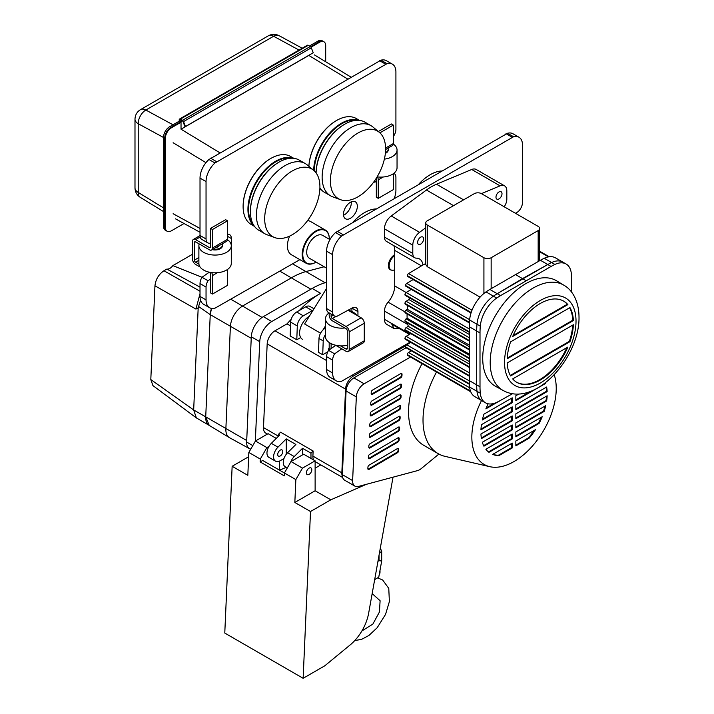 <?xml version="1.0" encoding="UTF-8"?>
<svg xmlns="http://www.w3.org/2000/svg" width="714" height="714" viewBox="0 0 714 714"><rect width="100%" height="100%" fill="white"/><g stroke="black" fill="none" stroke-linecap="round" stroke-linejoin="round"><path stroke-width="1.07" d="M250.685 449.249L249.284 448.446A12.79 7.381 120 0 1 246.642 442.037L251.301 336.785A17.047 9.844 120 0 1 263.341 316.641L312.179 288.447A79.281 45.767 -60 0 1 326.601 282.298M299.282 310.51A79.281 45.767 -60 0 1 320.613 293.32L271.775 321.514A17.047 9.844 120 0 0 259.735 341.658L255.335 441.19M290.669 322.139L290.161 335.964L296.792 339.793L297.301 325.968L290.669 322.139A8.523 4.918 -60 0 1 296.694 312L305.646 306.833A8.523 4.918 -60 0 1 309.903 306.413L313.981 308.769M296.694 312L303.325 315.829A8.523 4.918 120 0 0 297.301 325.968M303.325 315.829L312.277 310.661L305.646 306.833M313.053 310.269A8.523 4.918 120 0 0 312.277 310.661M296.792 339.793L300.683 337.543M287.296 467.965L285.189 466.742A9.38 5.417 -60 0 1 283.244 462.449A9.38 5.417 -60 0 1 287.608 452.738L295.899 444.465L286.26 438.896L277.96 447.169A9.38 5.417 120 0 0 273.596 456.88A9.38 5.417 120 0 0 275.542 461.173A9.38 5.417 120 0 0 280.227 460.709L283.967 458.549M290.732 462.003A9.38 5.417 -60 0 1 294.239 456.567L302.531 448.294L310.974 453.158L310.974 458.433M302.531 448.294L302.531 454.88M286.26 454.291L286.26 438.896M315.124 468.179L320.8 464.894M313.624 459.968A11.085 6.399 -60 0 1 312.902 456.585A11.085 6.399 -60 0 1 312.911 456.103L313.134 451.007L310.974 453.158M342.693 477.532L315.195 461.655A11.085 6.399 -60 0 1 315.124 461.619M278.424 436.272L278.424 434.371L279.629 435.067L271.329 443.34A9.38 5.417 120 0 0 266.965 453.051A9.38 5.417 120 0 0 268.91 457.344L275.542 461.173M277.701 454.515A3.579 2.071 120 0 0 278.442 456.157A3.579 2.071 120 0 0 281.2 455.193A3.579 2.071 120 0 0 282.762 451.596A3.579 2.071 120 0 0 282.021 449.954A3.579 2.071 120 0 0 279.263 450.918A3.579 2.071 120 0 0 277.701 454.515M278.424 434.371L280.584 432.211L313.134 451.007M408.97 343.452L408.426 343.139M318.997 338.49L318.489 352.314L322.71 354.751L323.219 340.926L318.997 338.49A8.523 4.918 -60 0 1 325.022 328.36L325.468 328.101M405.9 345.701L353.368 376.028A11.085 6.399 120 0 0 345.54 389.121L267.179 343.88L263.484 427.57A11.085 6.399 120 0 0 265.769 433.121L267.429 434.076M291.187 319.31L287.019 323.853L275.006 330.787L326.601 360.57M267.179 343.88A11.085 6.399 -60 0 1 275.006 330.787M345.54 389.121L341.845 472.811A11.085 6.399 120 0 0 341.827 473.284A11.085 6.399 120 0 0 342.461 476.47M329.19 348.227L328.592 348.566L329.19 348.914M328.592 348.566L328.592 350.342L335.767 345.344M407.48 344.344L406.909 344.014M290.527 325.879L287.019 323.853M322.71 354.751L327.788 351.815M325.468 334.5A8.523 4.918 120 0 0 323.219 340.926M354.912 486.136L344.666 480.219A11.085 6.399 -60 0 1 342.363 475.149A11.085 6.399 -60 0 1 342.381 474.667L352.627 480.584A11.085 6.399 120 0 0 352.618 481.066A11.085 6.399 120 0 0 354.912 486.136A11.085 6.399 120 0 0 358.419 486.448L417.583 470.597A11.085 6.399 120 0 0 421.242 468.598L438.905 454.068M371.485 411.585A1.705 0.982 120 0 0 370.289 413.602L370.227 415.03A1.705 0.982 120 0 0 370.227 415.102A1.705 0.982 120 0 0 370.584 415.878A1.705 0.982 120 0 0 371.441 415.789L399.822 399.18A1.705 0.982 120 0 0 401.018 397.171L401.081 395.743A1.705 0.982 120 0 0 400.724 394.887A1.705 0.982 120 0 0 399.867 394.976L371.485 411.585M352.627 480.584L356.322 396.895L346.076 390.977A11.085 6.399 -60 0 1 353.903 377.884L406.07 347.772M353.903 377.884L364.149 383.802A11.085 6.399 120 0 0 356.322 396.895M364.149 383.802L410.523 357.027M422.054 363.685A73.31 42.322 120 0 0 408.551 411.764A73.31 42.322 120 0 0 423.732 445.322L438.2 453.676A73.31 42.322 120 0 0 445.143 456.389L489.849 466.688A59.673 34.45 120 0 0 533.528 444.768A59.673 34.45 120 0 0 556.233 388.443A59.673 34.45 120 0 0 554.225 374.77M368.335 457.96A1.705 0.982 120 0 0 368.683 458.736A1.705 0.982 120 0 0 369.549 458.647L397.921 442.037A1.705 0.982 120 0 0 399.117 440.029L399.18 438.601A1.705 0.982 120 0 0 398.831 437.744A1.705 0.982 120 0 0 397.975 437.834L369.593 454.443A1.705 0.982 120 0 0 368.397 456.451L368.335 457.879A1.705 0.982 120 0 0 368.335 457.96M369.281 436.531A1.705 0.982 120 0 0 369.629 437.307A1.705 0.982 120 0 0 370.495 437.218L398.876 420.608A1.705 0.982 120 0 0 400.072 418.6L400.135 417.172A1.705 0.982 120 0 0 399.778 416.316A1.705 0.982 120 0 0 398.921 416.405L370.539 433.014A1.705 0.982 120 0 0 369.343 435.022L369.281 436.459A1.705 0.982 120 0 0 369.281 436.531M371.173 393.673A1.705 0.982 120 0 0 371.53 394.458A1.705 0.982 120 0 0 372.387 394.369L400.768 377.751A1.705 0.982 120 0 0 401.964 375.743L402.027 374.314A1.705 0.982 120 0 0 401.679 373.458A1.705 0.982 120 0 0 400.813 373.547L372.431 390.165A1.705 0.982 120 0 0 371.235 392.173L371.173 393.601A1.705 0.982 120 0 0 371.173 393.673M370.7 404.392A1.705 0.982 120 0 0 371.057 405.168A1.705 0.982 120 0 0 371.914 405.079L400.295 388.47A1.705 0.982 120 0 0 401.491 386.461L401.554 385.033A1.705 0.982 120 0 0 401.197 384.177A1.705 0.982 120 0 0 400.34 384.266L371.958 400.875A1.705 0.982 120 0 0 370.762 402.883L370.7 404.311A1.705 0.982 120 0 0 370.7 404.392M369.754 425.812A1.705 0.982 120 0 0 370.102 426.597A1.705 0.982 120 0 0 370.968 426.508L399.349 409.898A1.705 0.982 120 0 0 400.545 407.89L400.608 406.453A1.705 0.982 120 0 0 400.251 405.606A1.705 0.982 120 0 0 399.394 405.695L371.012 422.304A1.705 0.982 120 0 0 369.816 424.312L369.754 425.74A1.705 0.982 120 0 0 369.754 425.812M368.808 447.241A1.705 0.982 120 0 0 369.156 448.026A1.705 0.982 120 0 0 370.022 447.937L398.394 431.327A1.705 0.982 120 0 0 399.59 429.31L399.653 427.882A1.705 0.982 120 0 0 399.304 427.034A1.705 0.982 120 0 0 398.448 427.124L370.066 443.733A1.705 0.982 120 0 0 368.87 445.741L368.808 447.169A1.705 0.982 120 0 0 368.808 447.241M367.862 468.67A1.705 0.982 120 0 0 368.21 469.455A1.705 0.982 120 0 0 369.076 469.366L397.448 452.747A1.705 0.982 120 0 0 398.644 450.739L398.707 449.311A1.705 0.982 120 0 0 398.358 448.454A1.705 0.982 120 0 0 397.493 448.544L369.12 465.162A1.705 0.982 120 0 0 367.924 467.17L367.862 468.598A1.705 0.982 120 0 0 367.862 468.67M371.28 394.182A1.705 0.982 120 0 0 371.789 394.021L400.161 377.403A1.705 0.982 120 0 0 401.357 375.394L401.42 373.966A1.705 0.982 120 0 0 401.322 373.386M481.531 400.518A59.673 34.45 120 0 0 471.847 437.164A59.673 34.45 120 0 0 489.849 466.688M512.233 397.841L483.922 414.182A46.883 27.07 120 0 0 482.316 419.984L512.233 402.714L512.233 397.841M512.233 438.905L488.974 452.337A46.883 27.07 -60 0 1 485.868 449.258L512.233 434.032L512.233 438.905L511.626 438.557L488.465 451.935M512.233 424.991L512.233 429.855L483.922 446.205A46.883 27.07 -60 0 1 482.316 442.252L512.233 424.991M512.233 415.941L512.233 420.814L481.441 438.583A46.883 27.07 -60 0 1 480.933 434.005L512.233 415.941M512.233 447.955L498.979 455.603A46.883 27.07 -60 0 1 492.633 454.399L512.233 443.082L512.233 447.955L511.626 447.607L498.381 455.255A46.883 27.07 -60 0 1 492.767 454.318M515.847 427.766L544.148 411.425A46.883 27.07 120 0 0 545.755 405.632L515.847 422.902L515.847 427.766M529.092 438.217A46.883 27.07 120 0 0 535.446 429.685L515.847 440.993L515.847 445.866L529.092 438.217L528.494 437.869A46.883 27.07 120 0 0 534.108 430.453M545.55 382.704A46.883 27.07 -60 0 1 545.755 383.356L515.847 400.625L515.847 395.752L519.069 393.896M515.847 409.675L515.847 404.802L546.638 387.024A46.883 27.07 -60 0 1 547.138 391.602L515.847 409.675M515.847 418.725L546.638 400.947A46.883 27.07 120 0 0 547.138 395.779L515.847 413.852L515.847 418.725M539.106 423.393A46.883 27.07 120 0 0 542.203 416.726L515.847 431.943L515.847 436.816L539.106 423.393L538.499 423.045A46.883 27.07 120 0 0 541.221 417.297M512.233 406.891L481.441 424.669A46.883 27.07 120 0 0 480.933 429.828L512.233 411.764L512.233 406.891M488.162 403.803A46.883 27.07 120 0 0 485.868 408.881L501.692 399.751M342.381 474.667L346.076 390.977M436.522 372.039A73.31 42.322 120 0 0 423.018 420.118A73.31 42.322 120 0 0 438.2 453.676M515.847 445.17L528.494 437.869M369.388 437.039A1.705 0.982 120 0 0 369.888 436.87L398.269 420.26A1.705 0.982 120 0 0 399.465 418.252L399.528 416.824A1.705 0.982 120 0 0 399.421 416.235M369.861 426.329A1.705 0.982 120 0 0 370.361 426.16L398.742 409.55A1.705 0.982 120 0 0 399.938 407.542L400.001 406.105A1.705 0.982 120 0 0 399.894 405.525M512.233 420.814L511.626 420.466L481.334 437.95M370.334 415.61A1.705 0.982 120 0 0 370.834 415.441L399.215 398.831A1.705 0.982 120 0 0 400.411 396.823L400.474 395.395A1.705 0.982 120 0 0 400.367 394.806M512.233 429.855L511.626 429.507L483.655 445.661M486.252 407.971L494.275 403.339M511.626 434.38L511.626 438.557M368.442 458.468A1.705 0.982 120 0 0 368.942 458.299L397.323 441.689A1.705 0.982 120 0 0 398.519 439.681L398.582 438.253A1.705 0.982 120 0 0 398.474 437.664M368.915 447.758A1.705 0.982 120 0 0 369.415 447.589L397.796 430.979A1.705 0.982 120 0 0 398.992 428.962L399.055 427.534A1.705 0.982 120 0 0 398.947 426.954M370.807 404.9A1.705 0.982 120 0 0 371.316 404.731L399.688 388.121A1.705 0.982 120 0 0 400.884 386.113L400.947 384.685A1.705 0.982 120 0 0 400.849 384.096M480.977 429.114L511.626 411.416L511.626 407.239M367.96 469.178A1.705 0.982 120 0 0 368.469 469.018L396.85 452.399A1.705 0.982 120 0 0 398.046 450.391L398.109 448.963A1.705 0.982 120 0 0 398.001 448.383M482.512 419.18L511.626 402.366L511.626 398.189M512.233 402.714L511.626 402.366M546.638 400.947L546.031 400.599A46.883 27.07 120 0 0 546.496 396.154M515.847 436.12L538.499 423.045M545.755 383.356L545.157 383.007M511.626 425.339L511.626 429.507M515.847 427.07L543.55 411.077A46.883 27.07 120 0 0 544.961 406.087M511.626 416.289L511.626 420.466M515.847 418.029L546.031 400.599M512.233 411.764L511.626 411.416M531.046 391.156L515.847 399.929M547.138 391.602L546.54 391.254L515.847 408.979M511.626 443.43L511.626 447.607M544.148 411.425L543.55 411.077M498.979 455.603L498.381 455.255M546.139 387.309A46.883 27.07 -60 0 1 546.54 391.254M249.507 448.57A17.047 9.844 120 0 0 250.337 449.124L229.587 437.736A17.555 10.139 -60 0 1 229.373 437.611A17.555 10.139 -60 0 1 225.865 428.882L230.381 326.646A17.555 10.139 -60 0 1 242.778 305.913L291.615 277.71A79.781 46.062 -60 0 1 306.395 271.454L324.156 266.768M196.359 417.904L152.939 385.614L150.806 379.562L154.956 285.796L195.939 309.091L198.189 307.796L198.572 306.511L210.246 314.633L251.23 338.293L246.714 440.529L205.721 416.86L209.238 425.401L196.359 417.904L193.664 409.952L205.721 416.86L210.246 314.633L211.505 308.403A17.047 9.844 120 0 0 210.246 314.633L205.721 416.86A17.047 9.844 120 0 0 209.131 425.339L229.373 437.611M150.806 379.562L193.664 409.952M154.956 285.796C155.688 279.352 158.686 274.337 163.952 270.749L200.018 291.25M192.485 254.273L172.85 265.608A7.675 4.427 120 0 1 166.862 269.071L163.952 270.749M198.189 307.796L193.672 409.898M198.572 306.511L200.563 300.255M195.939 309.091L200.018 293.65M201.991 277.291L172.85 265.608M166.862 269.071L200.018 287.144M306.386 472.838A3.838 2.213 120 0 0 307.181 474.596A3.838 2.213 120 0 0 310.135 473.569A3.838 2.213 120 0 0 311.813 469.705A3.838 2.213 120 0 0 311.009 467.947A3.838 2.213 120 0 0 308.055 468.973A3.838 2.213 120 0 0 306.386 472.838M302.468 468.143L295.846 479.594L262.707 460.468L260.164 461.94L284.27 475.863L284.395 472.989L291.009 461.53L303.673 454.22L315.124 460.833L302.468 468.143L291.009 461.53M268.973 446.411L266.902 447.607L260.289 459.066L248.838 452.453L255.451 440.993L268.107 433.684L276.282 438.405M255.451 440.993L266.902 447.607M260.289 459.066L260.164 461.94M279.558 461.057L279.558 470.196L286.207 467.331M393.03 477.175L368.638 613.29A34.093 19.689 120 0 1 350.155 644.929L324.79 665.796L303.138 678.3L310.51 511.519L330.796 499.809L315.124 490.759L315.124 460.833M366.327 484.333L330.796 499.809M248.838 452.453L247.82 475.328L232.148 466.278L248.642 456.755M303.138 678.3L224.776 633.059L232.148 466.278M295.846 479.594L294.837 502.469L315.124 490.759M294.837 502.469L310.51 511.519M320.577 333.179L304.592 323.96L326.601 288.376M322.96 329.966L325.468 325.905M302.415 339.275A13.637 7.872 -60 0 1 299.594 333.027A13.637 7.872 -60 0 1 309.349 316.257M374.68 579.572L378.741 577.233L381.687 560.999L381.687 551.199L380.294 548.218M381.687 551.199L379.366 553.421M380.009 570.209L380.009 572.012A18.751 10.826 180 0 1 379.072 575.395M377.947 561.329L379.036 560.695L379.036 555.251M379.036 560.695L381.687 560.999M361.864 630.989L372.842 624.125L379.429 611.996L380.107 600.742L372.164 593.611M205.953 162.676L173.127 142.738M173.127 213.727L200.018 228.444M163.551 137.499L138.23 123.736L138.23 192.432A11.085 6.203 121.4 0 0 140.292 197.367C136.883 195.127 135.116 191.977 134.991 187.907A11.085 6.399 0 0 0 138.23 192.432L163.551 207.908M347.593 78.968L308.814 55.424L181.026 129.198L308.814 55.317M219.805 152.751L181.026 129.198L181.026 122.237L179.821 121.541L179.821 120.148A0.857 0.491 60 0 1 180.428 119.8L182.489 120.996A0.857 0.491 60 0 1 183.007 121.648L184.953 126.655L185.453 126.539L183.534 121.594A1.705 0.982 -120 0 0 182.489 120.3L180.428 119.104A1.705 0.982 -120 0 0 179.571 119.024A1.705 0.982 -120 0 0 179.223 119.8L179.223 121.193L169.575 126.762A8.523 4.918 -60 0 0 163.551 137.204L163.551 226.293A8.523 4.918 -60 0 0 165.318 230.194L166.523 230.89A8.523 4.918 -60 0 1 164.755 226.99L164.755 137.9A8.523 4.918 -60 0 1 170.78 127.458L182.231 120.844L170.78 127.458A8.523 4.918 120 0 0 164.755 137.9L164.755 226.99A8.523 4.918 120 0 0 166.523 230.89L167.121 231.238A8.523 4.918 120 0 0 171.387 230.818L184.033 223.518M179.571 119.024L307.359 45.25A1.705 0.982 -120 0 1 308.216 45.33L310.278 46.526A1.705 0.982 -120 0 1 311.322 47.82L313.241 52.765L185.453 126.539M167.121 231.238A8.523 4.918 120 0 1 165.353 227.338L165.353 138.248A8.523 4.918 120 0 1 171.387 127.806L181.026 122.237M181.633 120.496L179.821 121.541M309.421 46.026L317.855 41.153A8.523 4.918 -60 0 1 322.121 40.734L323.326 41.43A8.523 4.918 120 0 0 319.06 41.849A8.523 4.918 -60 0 1 323.326 41.43L323.924 41.778A8.523 4.918 120 0 0 319.667 42.197L310.992 47.204M310.581 46.749L319.06 41.849L310.581 46.749M325.691 61.761L325.691 45.678A8.523 4.918 120 0 0 323.924 41.778M316.115 172.949A40.493 23.375 -60 0 1 344.737 124.191A40.493 23.375 -60 0 1 364.988 122.183L371.012 125.664A40.493 23.375 -60 0 1 372.922 127.003L379.375 132.376A39.056 22.545 -60 0 1 385.614 148.967A39.056 22.545 -60 0 1 369.825 186.898A39.056 22.545 -60 0 1 340.516 199.679A39.056 22.545 -60 0 1 330.386 180.847A39.056 22.545 -60 0 1 348.718 140.239A39.056 22.545 -60 0 1 379.375 132.376M340.516 199.679L332.635 196.787A40.493 23.375 -60 0 1 330.52 195.797A40.493 23.375 -60 0 1 322.139 177.259A40.493 23.375 -60 0 1 339.81 136.508A40.493 23.375 -60 0 1 371.012 125.664M330.52 195.797L324.495 192.316A40.493 23.375 -60 0 1 319.899 188.032A39.297 22.687 -60 0 0 319.943 188.085M357.946 315.945L357.946 311.607A8.523 4.918 120 0 0 356.179 307.707A8.523 4.918 120 0 0 352.216 307.966L337.151 316.168A8.523 4.918 -60 0 1 334.393 315.936L328.36 312.455A8.523 4.918 -60 0 1 326.601 308.555L326.601 251.176A17.047 9.844 -60 0 1 335.535 232.568L507.538 133.268A17.047 9.844 -60 0 1 512.938 133.75L518.971 137.231A17.047 9.844 -60 0 1 522.496 145.031L522.496 202.419A8.523 4.918 -60 0 1 517.98 211.763L515.472 213.29M357.946 311.607L351.913 308.127L351.913 311.554M410.229 342.095L341.56 381.267A17.047 9.844 -60 0 1 336.16 380.785L330.127 377.304A17.047 9.844 -60 0 1 326.601 369.504L326.601 356.67A8.523 4.918 -60 0 1 328.583 350.351L334.616 353.832L341.792 348.825M299.88 259.646L214.976 308.189A17.047 9.844 -60 0 1 209.577 307.707A17.047 9.844 -60 0 1 206.043 299.898L206.043 287.064A8.523 4.918 -60 0 1 208.033 280.745L210.568 278.987L210.568 292.927L212.495 294.043L227.561 285.341L227.561 269.428M198.929 264.118L195.618 262.199A1.705 0.982 60 0 1 194.413 260.11L194.413 242.546A1.705 0.982 60 0 1 194.761 241.769A1.705 0.982 60 0 1 195.618 241.85L209.363 249.784A4.436 2.561 -120 0 0 211.576 250.007L226.641 241.305A4.436 2.561 -120 0 0 227.561 239.279L227.561 220.796L225.633 219.68L210.568 228.382L210.568 243.081A8.523 4.918 -60 0 1 207.81 242.858A8.523 4.918 -60 0 1 206.043 238.958L206.043 181.579A17.047 9.844 -60 0 1 214.976 162.97L386.979 63.662A17.047 9.844 -60 0 1 392.388 64.153A17.047 9.844 -60 0 1 395.913 71.953L395.913 129.332A8.523 4.918 -60 0 1 393.325 136.552M373.645 182.159A8.523 4.918 120 0 0 375.305 181.945L376.323 181.472L376.323 197.225L378.259 198.34L378.259 179.866A4.436 2.561 -120 0 0 377.411 176.902M393.414 173.654L393.932 173.422A8.523 4.918 -60 0 1 394.155 173.538A8.523 4.918 -60 0 1 395.913 177.447L395.913 190.281A17.047 9.844 -60 0 1 394.306 198.171M231.282 259.423A8.523 4.918 120 0 0 231.363 258.263L231.363 238.53A8.523 4.918 120 0 0 229.596 234.629A8.523 4.918 120 0 0 227.561 234.254M385.614 149.529L392.405 145.602A4.436 2.561 -120 0 0 393.325 143.576L393.325 125.093L391.397 123.977L378.349 131.519M343.479 214.289A9.8 5.658 -60 0 1 347.754 204.427A9.8 5.658 -60 0 1 355.313 201.794A9.8 5.658 -60 0 1 357.339 206.284A9.8 5.658 -60 0 1 353.064 216.155A9.8 5.658 -60 0 1 345.505 218.779A9.8 5.658 -60 0 1 343.479 214.289M289.625 236.12A19.18 11.076 120 0 0 287.421 245.955A19.18 11.076 120 0 0 291.392 254.737L306.154 263.261A19.18 11.076 120 0 0 315.749 262.315A19.18 11.076 120 0 0 315.9 262.225M329.315 239.226A18.751 10.826 120 0 0 329.315 239.172L329.315 238.824A19.18 11.076 120 0 0 325.334 230.042L310.572 221.518A19.18 11.076 120 0 0 307.538 220.635M376.269 178.277A1.705 0.982 60 0 1 376.323 178.75L376.323 181.472M374.234 181.329L375.305 181.945M378.259 198.34L393.325 189.638L393.325 173.725M207.81 242.858L201.785 239.377A8.523 4.918 -60 0 1 200.018 235.477L200.018 178.098A17.047 9.844 -60 0 1 208.952 159.49L380.955 60.19A17.047 9.844 -60 0 1 386.354 60.672L392.388 64.153M209.577 307.707L203.544 304.226A17.047 9.844 -60 0 1 200.018 296.417L200.018 283.583A8.523 4.918 -60 0 1 202.008 277.273L209.184 272.266M351.261 201.848A9.8 5.658 -60 0 1 351.315 202.803A9.8 5.658 -60 0 1 343.532 215.244M316.106 172.94A39.636 22.884 -60 0 1 344.139 124.539L344.737 124.191M329.109 312.893A16.199 9.353 0 0 0 325.468 318.792L325.468 336.544A16.199 9.353 0 0 0 347.272 345.317M325.468 318.792A16.199 9.353 0 0 0 344.782 327.976M385.444 152.644A7.372 4.257 0 0 0 386.06 152.323A7.372 4.257 0 0 0 388.22 149.315A7.372 4.257 0 0 0 387.952 148.173M379.42 60.601L385.444 64.073M394.708 255.576A8.72 5.034 120 0 0 389.148 265.876A8.72 5.034 120 0 0 391.861 270.204A8.72 5.034 120 0 0 394.708 269.749M348.048 310.233L361.132 317.784A4.436 2.561 60 0 1 364.274 323.219L364.274 340.783A4.436 2.561 60 0 1 363.355 342.809L348.28 351.511A4.436 2.561 60 0 1 346.067 351.288L335.5 345.192M331.118 314.053L331.118 316.463A1.705 0.982 -120 0 0 332.322 318.551L346.067 326.485A4.436 2.561 60 0 1 349.2 331.912L349.2 349.485A4.436 2.561 60 0 1 348.28 351.511M340.542 345.871L346.067 349.066A1.705 0.982 -120 0 0 346.924 349.146A1.705 0.982 -120 0 0 347.272 348.37L347.272 330.805A1.705 0.982 -120 0 0 346.067 328.717L332.322 320.782A4.436 2.561 60 0 1 329.19 315.347L329.19 312.937M210.568 243.081L210.568 246.865A1.705 0.982 60 0 1 210.211 247.642A1.705 0.982 60 0 1 209.363 247.562L195.618 239.627A4.436 2.561 -120 0 0 193.396 239.404A4.436 2.561 -120 0 0 192.485 241.43L192.485 259.003A4.436 2.561 -120 0 0 195.618 264.43L200.107 267.018M208.916 272.105L209.363 272.364A1.705 0.982 60 0 1 210.568 274.453L210.568 278.987M356.589 315.16A16.199 9.353 0 0 0 348.093 310.206M334.393 315.936A8.523 4.918 -60 0 1 332.626 312.036L332.626 254.657A17.047 9.844 -60 0 1 341.56 236.048L513.562 136.749A17.047 9.844 -60 0 1 518.971 137.231M202.008 277.273L208.033 280.745M359.044 120.354A39.297 22.687 -60 0 0 329.966 132.724A39.297 22.687 -60 0 0 313.651 170.289L307.225 164.934A40.493 23.375 120 0 0 305.315 163.595L299.282 160.114A40.493 23.375 120 0 0 279.04 162.123L278.433 162.471A39.636 22.884 120 0 0 250.409 211.014L250.409 211.71A40.493 23.375 120 0 0 258.798 230.247L264.823 233.728A40.493 23.375 120 0 0 266.938 234.719L274.81 237.61A39.056 22.545 120 0 0 304.128 224.83A39.056 22.545 120 0 0 319.917 186.898A39.056 22.545 120 0 0 313.669 170.307A39.056 22.545 120 0 0 283.012 178.17A39.056 22.545 120 0 0 264.689 218.779A39.056 22.545 120 0 0 274.81 237.61M393.325 125.093L379.91 132.84M308.867 166.3A38.868 22.446 -60 0 1 336.303 120.639A38.868 22.446 -60 0 1 336.455 120.55M308.885 166.317A39.297 22.687 -60 0 1 336.606 120.47A39.297 22.687 -60 0 1 356.25 118.515L359.508 120.398M227.534 239.734A16.199 9.353 180 0 1 231.282 245.714A16.199 9.353 180 0 1 226.534 252.328A16.199 9.353 180 0 1 208.89 254.354A16.199 9.353 180 0 1 198.885 245.714A16.199 9.353 180 0 1 199.188 243.911M222.188 243.876A7.372 4.257 180 0 1 222.456 245.018L222.456 245.714A7.372 4.257 180 0 1 220.296 248.722A7.372 4.257 180 0 1 212.219 249.632M331.171 343.666A1.705 0.982 -120 0 0 331.118 344.05L331.118 348.584M212.495 294.043L212.495 275.568A4.436 2.561 -120 0 0 211.647 272.596M211.576 250.007A4.436 2.561 -120 0 0 212.495 247.972L212.495 229.497L210.568 228.382M212.495 229.497L227.561 220.796M391.861 270.204L391.165 270.07A8.952 5.168 -60 0 1 388.38 265.617A8.952 5.168 -60 0 1 394.708 254.657M375.68 208.916A39.056 22.545 120 0 0 353.341 221.813M419.047 183.882A39.056 22.545 -60 0 1 441.377 170.985M377.126 176.858A16.199 9.353 0 0 0 392.298 174.377A16.199 9.353 0 0 0 397.046 167.763L397.046 150.011A16.199 9.353 0 0 0 393.298 144.032M384.373 159.142A16.199 9.353 0 0 0 392.298 156.625A16.199 9.353 0 0 0 397.046 150.011M325.334 230.042A19.18 11.076 120 0 0 310.554 235.183A19.18 11.076 120 0 0 302.183 254.487A19.18 11.076 120 0 0 306.154 263.261M329.315 239.172A18.751 10.826 120 0 0 316.052 231.514A18.751 10.826 120 0 0 302.79 254.487A18.751 10.826 120 0 0 316.052 262.136A18.751 10.826 120 0 0 316.097 262.109M222.456 245.018A7.372 4.257 180 0 1 220.296 248.026A7.372 4.257 180 0 1 213.111 249.124M329.19 349.931L329.19 342.943A4.436 2.561 60 0 1 329.216 342.524M270.749 158.49A38.868 22.446 120 0 0 270.597 158.57A38.868 22.446 120 0 0 243.117 206.176L243.117 206.524A39.297 22.687 120 0 0 251.257 224.517L254.514 226.4M293.811 158.329L290.553 156.455A39.297 22.687 120 0 0 270.901 158.401A39.297 22.687 120 0 0 243.117 206.524M293.347 158.285A39.297 22.687 120 0 0 263.841 171.128A39.297 22.687 120 0 0 247.936 209.309A39.297 22.687 120 0 0 254.238 226.017M291.258 158.231A38.868 22.446 120 0 0 263.047 172.958A38.868 22.446 120 0 0 248.543 209.309A38.868 22.446 120 0 0 253.149 224.241M279.04 162.123A40.493 23.375 120 0 0 250.409 211.71M305.315 163.595A40.493 23.375 120 0 0 274.114 174.448A40.493 23.375 120 0 0 256.433 215.191A40.493 23.375 120 0 0 264.823 233.728M231.282 245.714L231.282 263.466A16.199 9.353 180 0 1 226.534 270.07A16.199 9.353 180 0 1 208.89 272.105A16.199 9.353 180 0 1 198.885 263.466L198.885 245.714M219.234 245.58A4.266 2.463 180 0 1 218.1 246.758A4.266 2.463 180 0 1 216.065 247.41M210.487 158.133L216.512 161.614M512.027 137.159L506.003 133.679M343.095 234.692L337.07 231.211M329.957 239.601L322.657 235.388A13.209 7.631 120 0 0 312.473 238.922A13.209 7.631 120 0 0 306.708 252.221A13.209 7.631 120 0 0 309.439 258.272L326.601 268.178M314.249 170.816A38.868 22.446 -60 0 1 328.967 134.767A38.868 22.446 -60 0 1 356.955 120.3M336.16 380.785A17.047 9.844 -60 0 1 332.626 372.985L332.626 360.142A8.523 4.918 -60 0 1 334.616 353.832M385.373 153.376A7.372 4.257 0 0 0 386.06 153.019A7.372 4.257 0 0 0 388.22 150.011L388.22 149.315M571.619 292.196L571.619 280.031A77.576 44.786 120 0 0 571.325 273.605A25.57 14.762 120 0 0 566.131 264.019L555.447 257.852A25.57 14.762 120 0 0 544.238 258.281A77.576 44.786 120 0 0 540.4 260.271L489.866 289.447A77.576 44.786 120 0 0 486.02 291.892A25.57 14.762 120 0 0 469.616 319.988A77.576 44.786 120 0 0 469.321 326.762L469.321 380.624A77.576 44.786 120 0 0 469.616 387.05A25.57 14.762 120 0 0 474.819 396.636L482.182 400.893A25.57 14.762 120 0 1 476.988 391.308A25.57 14.762 120 0 0 482.182 400.893L485.502 402.803A25.57 14.762 120 0 0 496.703 402.375A77.576 44.786 120 0 0 500.55 400.384L512.652 393.646M469.669 332.572L405.311 295.409A1.705 0.982 -60 0 1 404.954 294.605A1.705 0.982 -60 0 1 406.141 292.508L411.318 289.411M481.513 193.681A5.114 2.954 0 0 0 474.274 193.681L427.258 220.831A5.114 2.954 0 0 0 425.758 222.92A5.114 2.954 0 0 0 427.258 225.008L483.922 257.718A5.114 2.954 0 0 0 491.152 257.718L538.169 230.577A5.114 2.954 0 0 0 539.668 228.489A5.114 2.954 0 0 0 538.169 226.4L481.513 193.681M425.758 227.757L419.564 232.318A11.085 6.399 120 0 0 412.79 245.188L412.79 253.434A9.38 5.417 120 0 0 414.736 257.727A9.38 5.417 120 0 0 416.432 258.165A17.047 9.844 -60 0 1 419.511 258.959A17.047 9.844 -60 0 1 422.938 264.983L425.758 263.528M504.191 206.783A9.38 5.417 120 0 0 506.824 199.144L506.824 190.906A11.085 6.399 120 0 0 504.53 185.827L476.202 169.477A11.085 6.399 120 0 0 471.731 169.486L436.495 184.23A51.997 30.024 120 0 0 426.463 190.022L391.227 215.967A11.085 6.399 120 0 0 384.462 228.837L384.462 237.075A9.38 5.417 120 0 0 386.408 241.368L414.736 257.727M393.807 245.643A17.047 9.844 -60 0 1 394.708 250.409L394.708 285.912A17.047 9.844 -60 0 1 388.104 302.147A9.38 5.417 120 0 0 384.462 311.072L384.462 319.319A11.085 6.399 120 0 0 386.756 324.388L394.03 328.592L391.843 324.245L409.425 334.393M423.643 238.931A4.266 2.463 120 0 0 422.759 236.977A4.266 2.463 120 0 0 419.475 238.119A4.266 2.463 120 0 0 417.619 242.403A4.266 2.463 120 0 0 418.502 244.358A4.266 2.463 120 0 0 421.787 243.215A4.266 2.463 120 0 0 423.643 238.931M495.98 197.162A4.266 2.463 120 0 0 496.855 199.117A4.266 2.463 120 0 0 500.139 197.974A4.266 2.463 120 0 0 502.004 193.69A4.266 2.463 120 0 0 501.121 191.736A4.266 2.463 120 0 0 497.836 192.878A4.266 2.463 120 0 0 495.98 197.162M566.131 264.019A25.57 14.762 120 0 0 554.921 264.448A77.576 44.786 120 0 0 551.083 266.438L500.55 295.614A77.576 44.786 120 0 0 496.703 298.059A25.57 14.762 120 0 0 480.299 326.155A77.576 44.786 120 0 0 480.004 332.929L476.684 331.019L476.684 384.873A77.576 44.786 120 0 0 476.988 391.308A77.576 44.786 120 0 1 476.684 384.873L476.684 331.019A77.576 44.786 120 0 1 476.988 324.245A77.576 44.786 120 0 0 476.684 331.019L469.321 326.762M469.669 350.092L405.311 312.928A1.705 0.982 -60 0 1 404.954 312.125L469.321 349.28M407.087 313.955A61.806 35.682 120 0 0 407.141 318.248L469.321 354.144M410.728 333.616L406.141 336.356A1.705 0.982 120 0 0 404.954 338.454L469.321 375.618M404.954 338.454A1.705 0.982 120 0 0 405.311 339.266L469.669 376.421M471.017 313.027L407.721 276.479A1.705 0.982 -60 0 1 407.373 275.675A1.705 0.982 -60 0 1 408.551 273.578L422.938 264.983M469.419 322.96L405.918 286.296A1.705 0.982 -60 0 1 405.561 285.493A1.705 0.982 -60 0 1 406.748 283.396L413.111 279.593M409.381 297.765A61.806 35.682 120 0 0 408.943 299.603L469.321 334.464M469.669 341.346L405.311 304.182A1.705 0.982 -60 0 1 404.954 303.379A1.705 0.982 -60 0 1 406.141 301.281L408.943 299.603M407.81 305.628A61.806 35.682 120 0 0 407.355 309.332L469.321 345.103M404.954 312.125A1.705 0.982 -60 0 1 406.007 310.135L407.355 309.332M407.141 318.248L406.141 318.846A1.705 0.982 120 0 0 404.954 320.943A1.705 0.982 120 0 0 405.311 321.719L469.669 358.883M407.632 323.058A61.806 35.682 120 0 0 408.256 326.325L406.141 327.592A1.705 0.982 120 0 0 404.954 329.689A1.705 0.982 120 0 0 405.311 330.493L469.669 367.648M410.737 342.399L406.748 344.782A1.705 0.982 120 0 0 405.561 346.879A1.705 0.982 120 0 0 405.918 347.682L469.419 384.346M411.362 350.824L408.551 352.502A1.705 0.982 120 0 0 407.373 354.608A1.705 0.982 120 0 0 407.721 355.411L470.758 391.799M407.373 354.608L470.455 391.031M408.256 326.325L469.321 361.579M404.954 303.379L469.321 340.533A1.705 0.982 120 0 0 469.321 340.56M405.561 346.879L469.384 383.73M469.321 366.871A1.705 0.982 -60 0 1 469.321 366.844L404.954 329.689M404.954 320.943L469.321 358.098M425.758 222.92L425.758 264.537L427.258 266.652L480.076 297.14M398.93 328.342L394.03 328.592M544.238 258.281L551.61 262.538A25.57 14.762 120 0 1 562.811 262.1A25.57 14.762 120 0 0 551.61 262.538A77.576 44.786 120 0 0 547.763 264.519L497.23 293.695A77.576 44.786 120 0 0 493.392 296.149A25.57 14.762 120 0 0 476.988 324.245A25.57 14.762 120 0 1 493.392 296.149A77.576 44.786 120 0 1 497.23 293.695L522.496 278.603L515.133 274.346M504.53 185.827A11.085 6.399 120 0 0 500.059 185.845L481.423 193.637M405.561 285.493L469.446 322.371M407.373 275.675L471.178 312.518M469.321 331.742L469.321 331.769A1.705 0.982 120 0 0 469.321 331.796L404.954 294.605M406.007 310.135L469.321 346.692M480.004 332.929L480.004 386.792A77.576 44.786 120 0 0 480.299 393.218A25.57 14.762 120 0 0 485.502 402.803M554.921 264.448L551.61 262.538A77.576 44.786 120 0 0 547.763 264.519L522.496 278.603L525.816 280.513M495.721 386.408A60.949 35.191 -60 0 1 482.718 358.294A60.949 35.191 -60 0 1 509.564 296.694A60.949 35.191 -60 0 1 556.661 280.852L563.926 285.252A60.77 35.084 -60 0 0 516.972 301.058A60.77 35.084 -60 0 0 490.206 362.471A60.77 35.084 -60 0 0 503.165 390.496L495.721 386.408M510.305 375.421L569.361 341.328A46.883 27.07 120 0 0 572.744 325.111M507.181 362.962A46.883 27.07 120 0 0 510.599 375.957L569.959 341.676A46.883 27.07 120 0 0 573.387 324.736L507.181 362.962M569.361 341.328L569.959 341.676M512.688 378.92A46.883 27.07 120 0 0 516.838 382.365A46.883 27.07 120 0 0 567.871 347.066L512.688 378.92M510.599 341.845A46.883 27.07 120 0 0 507.181 358.785L573.387 320.559A46.883 27.07 120 0 0 569.959 307.573L510.599 341.845M567.871 304.61A46.883 27.07 120 0 0 563.721 301.156A46.883 27.07 120 0 0 512.688 336.464L567.871 304.61L567.264 304.262A46.883 27.07 120 0 0 563.417 300.987M516.534 382.186A46.883 27.07 120 0 0 566.854 347.647M513.107 335.526L567.264 304.262M507.217 358.071L572.78 320.22L573.387 320.559M572.78 320.22A46.883 27.07 120 0 0 569.647 307.752M312.179 288.447L320.613 293.32M251.301 336.785L259.735 341.658M263.341 316.641L271.775 321.514M294.239 456.567L287.608 452.738M277.96 447.169L271.329 443.34M246.642 442.037L252.801 445.59M312.911 456.103L341.845 472.811M263.484 427.57L278.424 436.192M352.413 375.475L353.368 376.028M325.022 328.36L325.468 328.618M372.387 394.369L371.789 394.021M400.768 377.751L400.161 377.403M398.876 420.608L398.269 420.26M370.495 437.218L369.888 436.87M400.072 418.6L399.465 418.252M400.135 417.172L399.528 416.824M400.545 407.89L399.938 407.542M399.349 409.898L398.742 409.55M401.081 395.743L400.474 395.395M399.117 440.029L398.519 439.681M397.921 442.037L397.323 441.689M399.653 427.882L399.055 427.534M399.59 429.31L398.992 428.962M400.608 406.453L400.001 406.105M401.964 375.743L401.357 375.394M399.18 438.601L398.582 438.253M401.554 385.033L400.947 384.685M369.549 458.647L368.942 458.299M397.448 452.747L396.85 452.399M369.076 469.366L368.469 469.018M401.491 386.461L400.884 386.113M400.295 388.47L399.688 388.121M402.027 374.314L401.42 373.966M401.018 397.171L400.411 396.823M371.441 415.789L370.834 415.441M398.394 431.327L397.796 430.979M370.022 447.937L369.415 447.589M399.822 399.18L399.215 398.831M370.968 426.508L370.361 426.16M398.644 450.739L398.046 450.391M398.707 449.311L398.109 448.963M371.914 405.079L371.316 404.731M231.059 299.38L262.083 317.444M279.897 271.186L310.858 289.206M292.615 263.841L325.102 282.726M299.023 50.06L273.623 36.262L145.834 110.036L172.993 124.789M145.834 110.036A11.085 6.587 118.5 0 0 138.23 123.736A11.085 6.399 0 0 1 134.991 119.211C135.125 115.025 136.972 111.83 140.524 109.617A11.085 6.399 -120 0 1 145.834 110.036M268.312 35.843C271.9 33.915 275.515 33.87 279.147 35.7A11.085 6.587 118.5 0 0 273.623 36.262A11.085 6.399 -120 0 0 268.312 35.843L140.524 109.617M308.216 45.33L180.428 119.104M311.322 47.82L183.534 121.594M310.278 46.526L182.489 120.3M180.428 119.8L179.821 120.148M165.353 138.248L163.551 137.204M171.387 127.806L169.575 126.762M319.667 42.197L317.855 41.153M165.353 227.338L163.551 226.293M194.413 242.546L195.618 241.85M194.413 260.11L198.885 257.531M380.955 60.19L386.979 63.662M346.067 326.485L361.132 317.784M332.322 318.551L336.169 316.329M331.118 316.463L333.206 315.258M200.018 235.477L206.043 238.958M200.018 178.098L206.043 181.579M208.952 159.49L214.976 162.97M227.561 236.334L231.363 238.53M513.562 136.749L507.538 133.268M393.325 143.576L385.605 148.03M200.018 296.417L206.043 299.898M195.618 239.627L200.179 236.986M209.363 247.562L210.568 246.865M341.56 236.048L335.535 232.568M332.626 254.657L326.601 251.176M212.495 275.568L217.431 272.712M195.618 262.199L198.885 260.315M212.495 247.972L227.561 239.279M332.626 312.036L326.601 308.555M383.195 177.01L378.259 179.866M346.067 349.066L347.272 348.37M200.018 283.583L206.043 287.064M332.626 372.985L326.601 369.504M332.626 360.142L326.601 356.67M349.2 331.912L364.274 323.219M349.2 349.485L364.274 340.783M539.668 251.783L548.468 256.87M394.708 285.912L469.321 328.984M419.564 232.318L391.227 215.967M453.542 205.659L426.463 190.022M412.79 245.188L384.462 228.837M412.79 253.434L384.462 237.075M409.997 334.054L384.462 319.319M407.89 324.602L384.462 311.072M421.465 265.858L394.708 250.409M469.321 380.624L480.004 386.792M406.141 336.356L469.321 372.833M469.616 387.05L480.299 393.218M408.551 352.502L469.705 387.809M406.141 327.592L469.321 364.06M406.748 344.782L469.321 380.91M406.141 318.846L469.321 355.313M408.551 273.578L472.008 310.215M491.152 257.718L491.152 288.67M538.169 230.577L538.169 261.511M427.258 225.008L427.258 266.652M483.922 257.718L483.922 293.463M404.972 311.884L388.104 302.147M540.4 260.271L551.083 266.438M463.582 199.858L436.495 184.23M500.059 185.845L471.731 169.486M489.866 289.447L500.55 295.614M486.02 291.892L496.703 298.059M406.141 301.281L469.321 337.758M469.616 319.988L480.299 326.155M406.748 283.396L469.642 319.702M504.539 362.4A50.542 29.176 -60 0 1 540.284 300.496A50.542 29.176 -60 0 1 576.019 321.13A50.542 29.176 -60 0 1 540.284 383.034A50.542 29.176 -60 0 1 504.539 362.4M377.644 577.858L382.642 579.991L388.773 588.39L389.38 601.616L385.524 614.442L377.153 627.767L368.906 635.478L361.596 639.36L354.742 640.583M350.895 77.067L314.41 54.907M134.991 187.907L134.991 119.211M140.292 197.367L163.551 211.585M175.546 218.868L200.018 232.264M279.147 35.7L302.201 48.231M193.396 239.404L200.018 235.584M549.227 256.745L539.668 251.23M539.668 228.489L539.668 260.672M503.165 390.496C535.081 408.238 579.902 357.071 579.009 316.954C578.858 299.996 571.53 289.393 563.926 285.252"/></g></svg>
